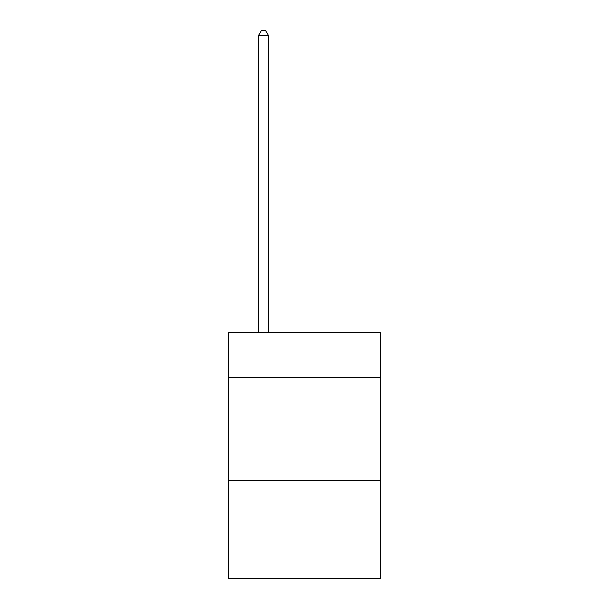 <?xml version="1.0" encoding="UTF-8"?>
<svg xmlns="http://www.w3.org/2000/svg" width="609" height="609" viewBox="0 0 609 609"><rect width="100%" height="100%" fill="white"/><g stroke="black" fill="none" stroke-linecap="round" stroke-linejoin="round"><path stroke-width="0.91" d="M380.343 377.679L380.343 332.583L228.657 332.583L228.657 377.679L380.343 377.679L380.343 578.55L228.657 578.55L228.657 377.679M380.343 480.166L228.657 480.166M268.63 332.583L268.63 35.779L258.383 35.779L258.383 332.583M258.383 35.779L261.459 30.45L265.554 30.45L268.63 35.779"/></g></svg>

